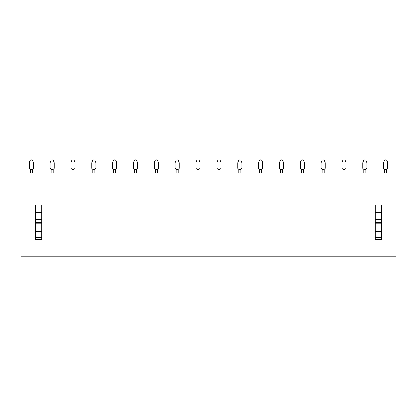 <?xml version="1.0" encoding="UTF-8"?>
<svg xmlns="http://www.w3.org/2000/svg" width="417" height="417" viewBox="0 0 417 417"><rect width="100%" height="100%" fill="white"/><g stroke="black" fill="none" stroke-linecap="round" stroke-linejoin="round"><path stroke-width="0.63" d="M20.85 221.88L20.85 256.153L396.15 256.153L396.15 173.039L20.85 173.039L20.85 221.88L35.544 221.88M38.296 256.153L23.274 256.153L38.296 256.153M45.104 256.153L60.126 256.153L45.104 256.153M65.954 256.153L80.976 256.153L65.954 256.153M86.804 256.153L101.826 256.153L86.804 256.153M107.654 256.153L122.676 256.153L107.654 256.153M128.504 256.153L143.526 256.153L128.504 256.153M149.354 256.153L164.376 256.153L149.354 256.153M170.204 256.153L185.226 256.153L170.204 256.153M191.054 256.153L206.076 256.153L191.054 256.153M211.904 256.153L226.926 256.153L211.904 256.153M232.754 256.153L247.776 256.153L232.754 256.153M253.604 256.153L268.626 256.153L253.604 256.153M274.454 256.153L289.476 256.153L274.454 256.153M295.304 256.153L310.326 256.153L295.304 256.153M316.154 256.153L331.176 256.153L316.154 256.153M337.004 256.153L352.026 256.153L337.004 256.153M357.854 256.153L372.876 256.153L357.854 256.153M378.704 256.153L393.726 256.153L378.704 256.153M41.7 221.88L375.3 221.88M381.456 221.88L396.15 221.88M35.544 212.639L35.544 205.049L41.7 205.049L41.7 212.639L35.544 212.639L35.544 239.28L41.7 239.28L41.7 231.649L35.544 231.649M375.3 212.639L375.3 205.049L381.456 205.049L381.456 212.639L375.3 212.639L375.3 239.28L381.456 239.28L381.456 231.649L375.3 231.649M35.544 219.368L41.7 219.368L41.7 231.649M41.7 219.368L41.7 212.639M375.3 219.368L381.456 219.368L381.456 231.649M381.456 219.368L381.456 212.639M29.221 162.776L29.925 160.847A1.439 1.439 0 0 1 32.625 160.847L33.329 162.776L33.329 168.395L32.297 169.427L30.253 169.427L30.248 173.039L30.248 169.422L29.221 168.395L29.221 162.776L29.925 160.847M50.071 162.776L50.775 160.847A1.439 1.439 0 0 1 53.475 160.847L54.179 162.776L54.179 168.395L53.147 169.427L51.103 169.427L51.098 173.039L51.098 169.422L50.071 168.395L50.071 162.776L50.775 160.847M70.921 162.776L71.625 160.847A1.439 1.439 0 0 1 74.325 160.847L75.029 162.776L75.029 168.395L73.997 169.427L71.953 169.427L71.948 173.039L71.948 169.422L70.921 168.395L70.921 162.776L71.625 160.847M91.771 162.776L92.475 160.847A1.439 1.439 0 0 1 95.175 160.847L95.879 162.776L95.879 168.395L94.847 169.427L92.803 169.427L92.798 173.039L92.798 169.422L91.771 168.395L91.771 162.776L92.475 160.847M112.621 162.776L113.325 160.847A1.439 1.439 0 0 1 116.025 160.847L116.729 162.776L116.729 168.395L115.697 169.427L113.653 169.427L113.648 173.039L113.648 169.422L112.621 168.395L112.621 162.776L113.325 160.847M133.471 162.776L134.175 160.847A1.439 1.439 0 0 1 136.875 160.847L137.579 162.776L137.579 168.395L136.547 169.427L134.503 169.427L134.498 173.039L134.498 169.422L133.471 168.395L133.471 162.776L134.175 160.847M154.321 162.776L155.025 160.847A1.439 1.439 0 0 1 157.725 160.847L158.429 162.776L158.429 168.395L157.397 169.427L155.353 169.427L155.348 173.039L155.348 169.422L154.321 168.395L154.321 162.776L155.025 160.847M175.171 162.776L175.875 160.847A1.439 1.439 0 0 1 178.575 160.847L179.279 162.776L179.279 168.395L178.247 169.427L176.203 169.427L176.198 173.039L176.198 169.422L175.171 168.395L175.171 162.776L175.875 160.847M196.021 162.776L196.725 160.847A1.439 1.439 0 0 1 199.425 160.847L200.129 162.776L200.129 168.395L199.097 169.427L197.053 169.427L197.048 173.039L197.048 169.422L196.021 168.395L196.021 162.776L196.725 160.847M216.871 162.776L217.575 160.847A1.439 1.439 0 0 1 220.275 160.847L220.979 162.776L220.979 168.395L219.947 169.427L217.903 169.427L217.898 173.039L217.898 169.422L216.871 168.395L216.871 162.776L217.575 160.847M237.721 162.776L238.425 160.847A1.439 1.439 0 0 1 241.125 160.847L241.829 162.776L241.829 168.395L240.797 169.427L238.753 169.427L238.748 173.039L238.748 169.422L237.721 168.395L237.721 162.776L238.425 160.847M258.571 162.776L259.275 160.847A1.439 1.439 0 0 1 261.975 160.847L262.679 162.776L262.679 168.395L261.647 169.427L259.603 169.427L259.598 173.039L259.598 169.422L258.571 168.395L258.571 162.776L259.275 160.847M279.421 162.776L280.125 160.847A1.439 1.439 0 0 1 282.825 160.847L283.529 162.776L283.529 168.395L282.497 169.427L280.453 169.427L280.448 173.039L280.448 169.422L279.421 168.395L279.421 162.776L280.125 160.847M300.271 162.776L300.975 160.847A1.439 1.439 0 0 1 303.675 160.847L304.379 162.776L304.379 168.395L303.347 169.427L301.303 169.427L301.298 173.039L301.298 169.422L300.271 168.395L300.271 162.776L300.975 160.847M321.121 162.776L321.825 160.847A1.439 1.439 0 0 1 324.525 160.847L325.229 162.776L325.229 168.395L324.197 169.427L322.153 169.427L322.148 173.039L322.148 169.422L321.121 168.395L321.121 162.776L321.825 160.847M341.971 162.776L342.675 160.847A1.439 1.439 0 0 1 345.375 160.847L346.079 162.776L346.079 168.395L345.047 169.427L343.003 169.427L342.998 173.039L342.998 169.422L341.971 168.395L341.971 162.776L342.675 160.847M362.821 162.776L363.525 160.847A1.439 1.439 0 0 1 366.225 160.847L366.929 162.776L366.929 168.395L365.897 169.427L363.853 169.427L363.848 173.039L363.848 169.422L362.821 168.395L362.821 162.776L363.525 160.847M383.671 162.776L384.375 160.847A1.439 1.439 0 0 1 387.075 160.847L387.779 162.776L387.779 168.395L386.747 169.427L384.703 169.427L384.698 173.039L384.698 169.422L383.671 168.395L383.671 162.776L384.375 160.847M32.302 173.039L32.302 169.422M53.152 173.039L53.152 169.422M74.002 173.039L74.002 169.422M94.852 173.039L94.852 169.422M115.702 173.039L115.702 169.422M136.552 173.039L136.552 169.422M157.402 173.039L157.402 169.422M178.252 173.039L178.252 169.422M199.102 173.039L199.102 169.422M219.952 173.039L219.952 169.422M240.802 173.039L240.802 169.422M261.652 173.039L261.652 169.422M282.502 173.039L282.502 169.422M303.352 173.039L303.352 169.422M324.202 173.039L324.202 169.422M345.052 173.039L345.052 169.422M365.902 173.039L365.902 169.422M386.752 173.039L386.752 169.422M41.7 237.591L35.544 237.591M35.544 223.105L41.7 223.105M35.544 222.548L41.7 222.548M35.544 238.92L41.7 238.92M381.456 237.591L375.3 237.591M375.3 223.105L381.456 223.105M375.3 222.548L381.456 222.548M375.3 238.92L381.456 238.92"/></g></svg>
